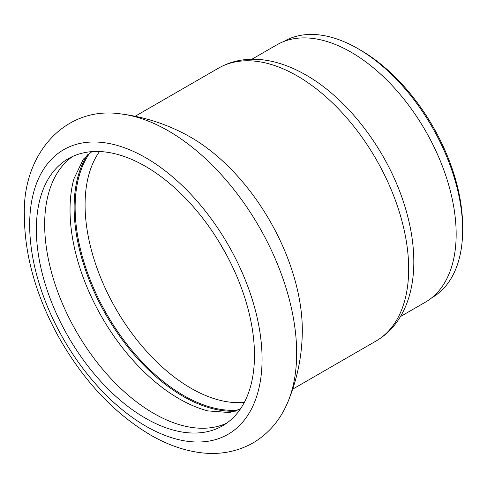 <?xml version="1.0" encoding="UTF-8"?>
<svg xmlns="http://www.w3.org/2000/svg" width="487" height="487" viewBox="0 0 487 487"><rect width="100%" height="100%" fill="white"/><g stroke="black" fill="none" stroke-linecap="round" stroke-linejoin="round"><path stroke-width="0.73" d="M187.97 135.703C167.175 124.295 145.01 117.063 121.464 114.007A181.529 104.808 60 0 1 168.295 130.833A181.529 104.808 60 0 1 287.811 402.134C296.942 380.213 301.763 357.397 302.275 333.686A157.544 90.959 -120 0 0 302.311 330.314A157.544 90.959 -120 0 0 187.933 135.684M87.502 154.787A154.227 89.042 -120 0 0 74.121 207.492A154.227 89.042 -120 0 0 183.179 396.381A154.227 89.042 -120 0 0 235.507 411.15M240.408 408.964L229.681 412.568L207.815 410.888A154.227 89.042 60 0 1 179.088 398.75A154.227 89.042 60 0 1 73.884 178.906L83.356 159.127L91.848 151.64M226.577 423.233A154.227 89.042 60 0 1 153.722 413.39A154.227 89.042 60 0 1 44.67 224.501A154.227 89.042 60 0 1 72.569 156.485M400.448 316.568L425.394 302.165A148.565 85.773 -120 0 0 456.161 234.156A148.565 85.773 -120 0 0 351.109 52.2A148.565 85.773 -120 0 0 276.829 44.841L251.882 59.244M254.476 355.218A154.227 89.042 -120 0 0 187.154 200.011A154.227 89.042 -120 0 0 68.308 158.689A154.227 89.042 -120 0 0 36.367 229.292A154.227 89.042 -120 0 0 103.688 384.505A154.227 89.042 -120 0 0 222.535 425.821A154.227 89.042 -120 0 0 254.476 355.218M283.708 41.541L284.024 41.365A147.981 85.438 60 0 1 358.012 48.694A147.981 85.438 60 0 1 462.65 229.931A147.981 85.438 60 0 1 431.999 297.673L431.689 297.855M358.012 48.694L360.776 50.289A144.079 83.186 -120 0 1 462.65 226.741L462.65 229.931M121.464 114.007C65.757 105.229 22.603 153.241 24.35 214.597C24.417 255.078 36.044 296.218 59.237 338.027C84.008 381.4 114.658 413.859 151.189 435.396C166.505 444.156 181.87 449.769 197.284 452.228C217.622 455.43 236.219 452.32 253.07 442.908C268.751 433.57 280.329 419.977 287.811 402.128A181.529 104.808 60 0 1 287.531 402.779M89.809 152.967A153.569 88.664 -120 0 0 75.126 207.456A153.569 88.664 -120 0 0 129.536 347.535A153.569 88.664 -120 0 0 238.246 410.06M99.525 151.524A149.74 86.449 -120 0 0 85.079 204.832A149.74 86.449 -120 0 0 138.247 341.557A149.74 86.449 -120 0 0 244.352 402.372M219.278 242.24A149.74 86.449 -120 0 0 225.664 253.307M408.672 268.903A157.544 90.959 -120 0 0 297.271 75.948A157.544 90.959 -120 0 0 218.499 68.15C228.458 62.476 239.354 59.517 251.201 59.256C260.088 59.079 269.116 60.333 278.278 63.006C287.592 65.733 296.851 69.757 306.055 75.077C347.365 98.569 385.607 148.511 402.895 200.279C410.358 222.315 413.993 243.463 413.81 263.723C413.67 274.778 412.264 285.151 409.597 294.842C407.357 302.951 404.192 310.383 400.095 317.153C393.946 327.282 385.929 335.239 376.043 341.028A157.544 90.959 -120 0 0 408.672 268.903M262.067 359.089A164.332 94.874 -120 0 0 145.863 157.825A164.332 94.874 -120 0 0 29.664 224.915A164.332 94.874 -120 0 0 145.863 426.174A164.332 94.874 -120 0 0 262.067 359.089M218.499 68.15L135.167 116.259M376.043 341.028L292.711 389.137"/></g></svg>
